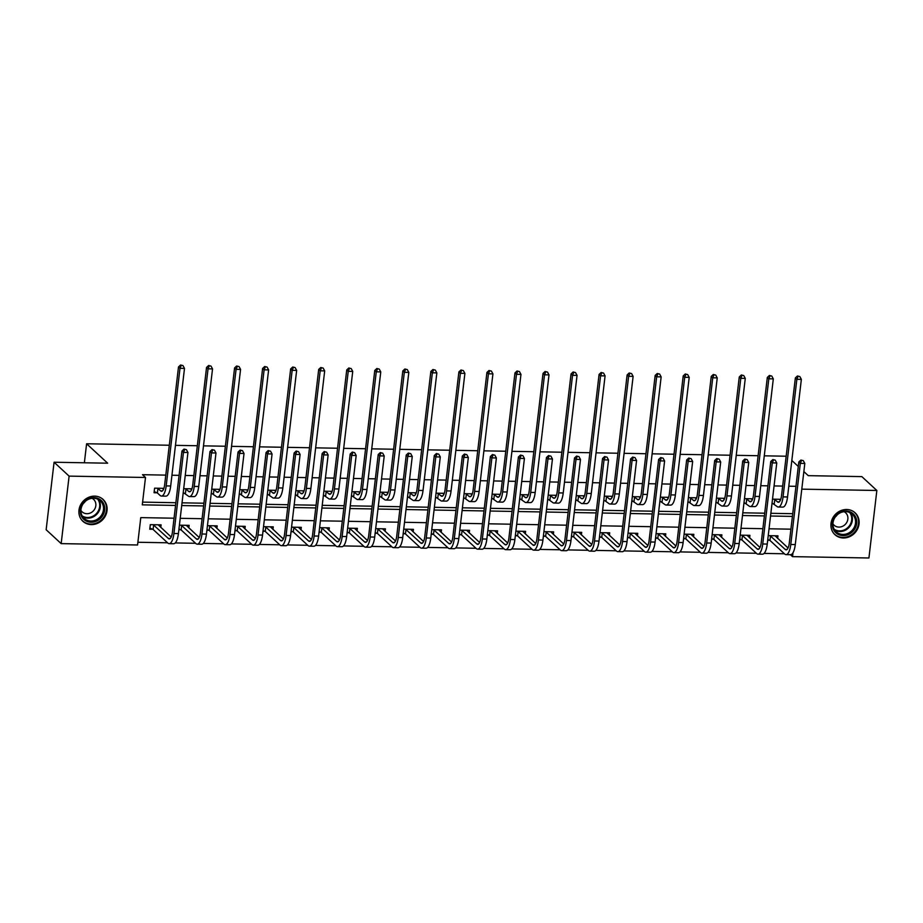 <?xml version="1.0" encoding="UTF-8"?>
<svg xmlns="http://www.w3.org/2000/svg" width="923" height="923" viewBox="0 0 923 923"><rect width="100%" height="100%" fill="white"/><g stroke="black" fill="none" stroke-linecap="round" stroke-linejoin="round"><path stroke-width="1.38" d="M94.677 496.136A14.872 13.441 -47.3 0 1 103.088 499.435A14.872 13.441 -47.3 0 1 105.672 515.334A14.872 13.441 -47.3 0 1 91.331 524.599A14.872 13.441 -47.3 0 1 82.908 521.299A14.872 13.441 -47.3 0 1 80.336 505.4A14.872 13.441 -47.3 0 1 94.677 496.136M846.703 509.508A14.872 13.441 -47.3 0 1 855.113 512.819A14.872 13.441 -47.3 0 1 857.698 528.706A14.872 13.441 -47.3 0 1 843.357 537.971A14.872 13.441 -47.3 0 1 834.934 534.671A14.872 13.441 -47.3 0 1 832.361 518.784A14.872 13.441 -47.3 0 1 846.703 509.508M803.852 471.584L808.26 475.657L861.828 476.614L876.85 490.482L868.924 557.988L792.534 556.638L792.984 552.739M790.434 554.7L792.534 556.638M137.885 542.263L167.559 542.793M175.266 542.932L195.595 543.289M203.302 543.428L223.631 543.797M231.338 543.924L251.679 544.293M259.386 544.432L279.715 544.789M287.422 544.928L307.751 545.285M315.458 545.424L335.787 545.793M343.494 545.92L363.835 546.289M371.542 546.428L391.871 546.785M399.578 546.924L419.907 547.281M427.614 547.42L447.943 547.777M455.662 547.916L475.991 548.285M483.698 548.424L504.027 548.781M511.734 548.92L532.063 549.277M539.77 549.416L560.111 549.773M567.818 549.912L588.147 550.281M595.854 550.408L616.183 550.777M623.89 550.916L644.219 551.273M651.926 551.412L672.267 551.769M679.974 551.908L700.303 552.277M708.01 552.404L728.339 552.773M736.046 552.912L756.375 553.269M764.082 553.408L784.423 553.765M174.055 518.207L140.781 517.618L137.562 544.985L61.172 543.624L69.11 476.118L145.499 477.479L142.28 504.846L175.555 505.435M69.11 476.118L54.076 462.238L46.15 529.744L61.172 543.624M54.076 462.238L107.645 463.196L86.6 443.767L84.374 462.781M86.6 443.767L169.301 445.244M175.451 445.348L197.337 445.74M203.498 445.855L225.374 446.236M231.535 446.351L253.421 446.744M259.571 446.847L281.457 447.24M287.618 447.343L309.493 447.736M315.654 447.851L337.541 448.232M343.691 448.347L365.577 448.74M371.727 448.843L393.613 449.236M399.774 449.339L421.649 449.732M427.811 449.847L449.697 450.228M455.847 450.343L477.733 450.736M483.883 450.839L505.769 451.232M511.93 451.335L533.806 451.728M539.967 451.832L561.853 452.224M568.003 452.339L589.889 452.72M596.039 452.835L617.925 453.228M624.086 453.331L645.962 453.724M652.123 453.828L674.009 454.22M680.159 454.335L702.045 454.716M708.195 454.831L730.081 455.224M736.242 455.327L758.118 455.72M764.279 455.824L786.165 456.216M777.651 538.397L777.951 535.825L768.224 535.652M767.694 540.22L769.551 540.243M749.614 537.901L749.914 535.328L740.188 535.155M739.646 539.713L741.515 539.747M721.578 537.394L721.878 534.832L712.152 534.659M711.61 539.217L713.479 539.251M693.531 536.898L693.842 534.336L684.105 534.163M683.574 538.72L685.431 538.755M665.495 536.401L665.795 533.829L656.068 533.656M655.538 538.224L657.395 538.259M637.458 535.905L637.758 533.332L628.032 533.159M627.49 537.717L629.359 537.751M609.422 535.409L609.722 532.836L599.996 532.663M599.454 537.221L601.323 537.255M581.375 534.902L581.686 532.34L571.948 532.167M571.418 536.725L573.275 536.759M553.339 534.405L553.638 531.833L543.912 531.66M543.382 536.228L545.239 536.263M525.302 533.909L525.602 531.336L515.876 531.163M515.334 535.721L517.203 535.755M497.266 533.413L497.566 530.84L487.84 530.667M487.298 535.225L489.167 535.259M469.219 532.906L469.53 530.344L459.792 530.171M459.262 534.729L461.119 534.763M441.182 532.409L441.482 529.837L431.756 529.664M431.226 534.232L433.083 534.267M413.146 531.913L413.446 529.341L403.72 529.167M403.178 533.736L405.047 533.759M385.11 531.417L385.41 528.844L375.673 528.671M375.142 533.229L376.999 533.263M357.063 530.91L357.363 528.348L347.636 528.175M347.106 532.733L348.963 532.767M329.026 530.413L329.326 527.852L319.6 527.679M319.07 532.236L320.927 532.271M300.99 529.917L301.29 527.345L291.564 527.171M291.022 531.74L292.891 531.763M272.954 529.421L273.254 526.848L263.517 526.675M262.986 531.233L264.843 531.267M244.907 528.925L245.206 526.352L235.48 526.179M234.95 530.737L236.807 530.771M216.87 528.418L217.17 525.856L207.444 525.683M206.902 530.24L208.771 530.275M188.834 527.921L189.134 525.349L179.408 525.175M178.866 529.744L180.735 529.779M160.787 527.425L161.098 524.852L150.311 524.668L149.768 529.225L152.687 529.271M795.949 486.329L788.807 486.202M782.658 486.086L774.062 485.936M767.913 485.833L760.771 485.706M754.61 485.59L746.026 485.44M739.877 485.325L732.735 485.198M726.574 485.094L717.99 484.944M711.829 484.829L704.687 484.702M698.538 484.598L689.954 484.437M683.793 484.333L676.651 484.206M670.502 484.09L661.906 483.94M655.757 483.837L648.615 483.71M642.454 483.594L633.87 483.444M627.721 483.329L620.579 483.202M614.418 483.098L605.834 482.948M599.673 482.833L592.531 482.706M586.382 482.602L577.798 482.441M571.637 482.337L564.495 482.21M558.334 482.094L549.75 481.944M543.601 481.841L536.459 481.714M530.298 481.598L521.714 481.448M515.553 481.333L508.411 481.206M502.262 481.102L493.678 480.952M487.517 480.837L480.375 480.71M474.226 480.606L465.63 480.445M459.481 480.341L452.339 480.214M446.178 480.098L437.594 479.948M431.445 479.845L424.303 479.718M418.142 479.602L409.558 479.452M403.397 479.349L396.255 479.222M390.106 479.106L381.522 478.956M375.361 478.841L368.219 478.714M362.07 478.61L353.474 478.46M347.325 478.345L340.183 478.218M334.022 478.114L325.438 477.952M319.289 477.849L312.147 477.722M305.986 477.606L297.402 477.456M291.241 477.353L284.099 477.226M277.95 477.11L269.366 476.96M263.205 476.845L256.063 476.718M249.914 476.614L241.318 476.464M235.169 476.349L228.027 476.222M221.866 476.118L213.282 475.956M207.133 475.853L199.991 475.726M193.83 475.61L185.246 475.46M179.085 475.357L171.943 475.23M165.794 475.114L142.488 474.699L145.499 477.479M142.603 502.124L175.878 502.723M182.027 502.827L203.914 503.22M210.063 503.323L231.95 503.716M238.111 503.831L259.986 504.212M266.147 504.327L288.034 504.719M294.183 504.823L316.07 505.216M322.231 505.319L344.106 505.712M350.267 505.827L372.154 506.208M378.303 506.323L400.19 506.715M406.339 506.819L428.226 507.212M434.387 507.315L456.262 507.708M462.423 507.823L484.31 508.204M490.459 508.319L512.346 508.7M518.495 508.815L540.382 509.208M546.543 509.311L568.418 509.704M574.579 509.808L596.466 510.2M602.615 510.315L624.502 510.696M630.651 510.811L652.538 511.204M658.699 511.307L680.574 511.7M686.735 511.804L708.622 512.196M714.771 512.311L736.658 512.692M742.807 512.807L764.694 513.2M770.855 513.303L792.73 513.696M780.743 499.308L772.516 499.158M771.974 503.727L773.843 503.762M752.707 498.812L744.469 498.662M743.938 503.231L745.796 503.254M724.67 498.316L716.433 498.166M715.902 502.723L717.759 502.758M696.623 497.809L688.396 497.67M687.854 502.227L689.723 502.262M668.587 497.312L660.36 497.174M659.818 501.731L661.687 501.766M640.55 496.816L632.313 496.666M631.782 501.235L633.64 501.27M612.503 496.32L604.277 496.17M603.746 500.728L605.603 500.762M584.467 495.824L576.24 495.674M575.698 500.231L577.567 500.266M556.431 495.316L548.204 495.178M547.662 499.735L549.531 499.77M528.394 494.82L520.157 494.67M519.626 499.239L521.483 499.274M500.347 494.324L492.121 494.174M491.59 498.743L493.447 498.766M472.311 493.828L464.084 493.678M463.542 498.235L465.411 498.27M444.275 493.32L436.048 493.182M435.506 497.739L437.375 497.774M416.238 492.824L408.001 492.674M407.47 497.243L409.327 497.278M388.191 492.328L379.964 492.178M379.434 496.747L381.291 496.77M360.155 491.832L351.928 491.682M351.386 496.239L353.255 496.274M332.118 491.324L323.881 491.186M323.35 495.743L325.208 495.778M304.082 490.828L295.845 490.69M295.314 495.247L297.171 495.282M276.035 490.332L267.808 490.182M267.278 494.751L269.135 494.786M247.999 489.836L239.772 489.686M239.23 494.243L241.099 494.278M219.962 489.34L211.725 489.19M211.194 493.747L213.051 493.782M191.926 488.832L183.689 488.694M183.158 493.251L185.015 493.286M163.879 488.336L154.591 488.175L154.06 492.732L156.979 492.79M801.787 489.155L876.85 490.482M798.28 466.45L791.83 460.485M181.716 505.55L203.591 505.931M209.752 506.046L231.638 506.439M237.788 506.542L259.675 506.935M265.824 507.039L287.711 507.431M293.872 507.546L315.747 507.927M321.908 508.042L343.794 508.423M349.944 508.538L371.831 508.931M377.98 509.035L399.867 509.427M406.028 509.531L427.903 509.923M434.064 510.038L455.95 510.419M462.1 510.534L483.987 510.927M490.136 511.03L512.023 511.423M518.184 511.527L540.059 511.919M546.22 512.034L568.106 512.415M574.256 512.53L596.143 512.923M602.292 513.026L624.179 513.419M630.34 513.523L652.215 513.915M658.376 514.03L680.263 514.411M686.412 514.526L708.299 514.907M714.46 515.022L736.335 515.415M742.496 515.519L764.382 515.911M770.532 516.015L792.419 516.407M790.919 529.179L769.032 528.787M762.883 528.683L740.996 528.291M734.835 528.187L712.96 527.794M706.799 527.679L684.912 527.298M678.763 527.183L656.876 526.791M650.715 526.687L628.84 526.295M622.679 526.191L600.792 525.798M594.643 525.695L572.756 525.302M566.607 525.187L544.72 524.806M538.559 524.691L516.684 524.299M510.523 524.195L488.636 523.803M482.487 523.699L460.6 523.306M454.451 523.191L432.564 522.81M426.403 522.695L404.528 522.303M398.367 522.199L376.48 521.807M370.331 521.703L348.444 521.31M342.295 521.195L320.408 520.814M314.247 520.699L292.372 520.307M286.211 520.203L264.324 519.811M258.175 519.707L236.288 519.314M230.139 519.211L208.252 518.818M202.091 518.703L180.216 518.322M774.374 499.193L777.466 501.847A9.542 3.184 -89 0 0 778.377 502.262A9.542 3.184 -89 0 0 781.55 495.501L795.361 377.911L797.437 375.984L799.837 376.572L797.437 375.984M779.324 499.285L780.316 500.404M799.837 376.572L801.36 379.376L796.861 379.295L783.05 496.886A14.307 4.777 91 0 1 778.285 507.027A14.307 4.777 91 0 1 776.935 506.415L772.066 503M801.36 379.376L787.538 496.966A14.307 4.777 91 0 1 782.785 507.108L778.285 507.027M798.037 376.538L796.861 379.295L795.361 377.911M774.789 499.378L774.259 503.935M803.287 460.646L800.887 460.058L803.287 460.646L804.81 463.461L800.31 463.381L790.78 544.478A14.307 4.777 91 0 1 786.027 554.619A14.307 4.777 91 0 1 784.665 553.996L769.967 540.428L767.774 539.494M775.043 535.778L788.046 547.997M770.094 535.686L785.208 549.439A9.542 3.184 -89 0 0 786.108 549.854A9.542 3.184 -89 0 0 789.28 543.093L798.81 461.996L800.887 460.058M804.81 463.461L795.28 544.558A14.307 4.777 91 0 1 790.515 554.7L786.027 554.619M801.487 460.612L800.31 463.381L798.81 461.996M770.509 535.871L769.967 540.428M833.319 529.271A12.876 11.63 -47.3 0 1 839.734 512.53A12.876 11.63 -47.3 0 1 855.771 517.33A12.876 11.63 -47.3 0 1 849.356 534.071A12.876 11.63 -47.3 0 1 833.319 529.271M854.64 517.491A11.918 10.764 132.7 0 0 852.333 514.261A11.918 10.764 132.7 0 0 837.957 514.238A11.918 10.764 132.7 0 0 833.85 528.556A11.918 10.764 132.7 0 0 836.157 531.786A11.918 10.764 132.7 0 0 850.533 531.81A11.918 10.764 132.7 0 0 854.64 517.491M844.13 511.688A8.492 7.672 -47.3 0 1 845.618 512.738A8.492 7.672 -47.3 0 1 847.256 515.034A8.492 7.672 -47.3 0 1 844.337 525.233A8.492 7.672 -47.3 0 1 834.104 525.21A8.492 7.672 -47.3 0 1 832.938 523.814M833.515 533.125A14.78 13.349 132.7 0 0 834.519 534.163A14.78 13.349 132.7 0 0 852.344 534.198A14.78 13.349 132.7 0 0 857.444 516.442A14.78 13.349 132.7 0 0 854.571 512.438A14.78 13.349 132.7 0 0 853.463 511.527M837.334 514.746A8.492 7.672 -47.3 0 1 835.442 516.799M93.961 497.612A12.876 11.63 -47.3 0 1 104.657 510.142A12.876 11.63 -47.3 0 1 91.077 522.233A12.876 11.63 -47.3 0 1 80.393 509.704A12.876 11.63 -47.3 0 1 93.961 497.612M90.881 521.045A11.918 10.764 132.7 0 0 102.372 513.626A11.918 10.764 132.7 0 0 100.307 500.889A11.918 10.764 132.7 0 0 93.558 498.247A11.918 10.764 132.7 0 0 82.066 505.666A11.918 10.764 132.7 0 0 84.131 518.403A11.918 10.764 132.7 0 0 90.881 521.045M85.308 501.362A8.492 7.672 -47.3 0 1 83.416 503.416M92.104 498.316A8.492 7.672 -47.3 0 1 93.592 499.355A8.492 7.672 -47.3 0 1 95.057 508.423A8.492 7.672 -47.3 0 1 86.877 513.707A8.492 7.672 -47.3 0 1 82.078 511.827A8.492 7.672 -47.3 0 1 80.912 510.431M81.501 519.741A14.78 13.349 132.7 0 0 82.493 520.78A14.78 13.349 132.7 0 0 90.858 524.068A14.78 13.349 132.7 0 0 105.107 514.861A14.78 13.349 132.7 0 0 102.545 499.066A14.78 13.349 132.7 0 0 101.438 498.155M746.338 498.697L749.43 501.351A9.542 3.184 -89 0 0 750.33 501.766A9.542 3.184 -89 0 0 753.503 495.005L767.325 377.415L769.401 375.476L771.801 376.065L769.401 375.476M751.287 498.789L752.268 499.908M771.801 376.065L773.312 378.88L768.824 378.799L755.014 496.389A14.307 4.777 91 0 1 750.249 506.531A14.307 4.777 91 0 1 748.899 505.908L744.019 502.504M773.312 378.88L759.502 496.47A14.307 4.777 91 0 1 754.737 506.612L750.249 506.531M770.001 376.042L768.824 378.799L767.325 377.415M746.753 498.882L746.222 503.439M718.302 498.201L721.394 500.854A9.542 3.184 -89 0 0 722.294 501.258A9.542 3.184 -89 0 0 725.466 494.509L739.277 376.919L741.365 374.98L743.753 375.569L741.365 374.98M723.251 498.293L724.232 499.401M743.753 375.569L745.276 378.384L740.788 378.303L726.966 495.893A14.307 4.777 91 0 1 722.213 506.035A14.307 4.777 91 0 1 720.851 505.412L715.983 501.997M745.276 378.384L731.466 495.974A14.307 4.777 91 0 1 726.701 506.116L722.213 506.035M741.965 375.534L740.788 378.303L739.277 376.919M718.717 498.374L718.175 502.943M775.251 460.15L772.851 459.562L775.251 460.15L776.762 462.965L772.274 462.885L762.744 543.982A14.307 4.777 91 0 1 757.979 554.123A14.307 4.777 91 0 1 756.629 553.5L741.93 539.932L739.738 538.986M746.995 535.271L760.01 547.489M742.046 535.19L757.172 548.943A9.542 3.184 -89 0 0 758.071 549.347A9.542 3.184 -89 0 0 761.244 542.597L770.774 461.488L772.851 459.562M776.762 462.965L767.244 544.062A14.307 4.777 91 0 1 762.479 554.204L757.979 554.123M773.451 460.116L772.274 462.885L770.774 461.488M742.461 535.363L741.93 539.932M747.203 459.654L744.803 459.066L747.203 459.654L748.726 462.458L744.238 462.377L734.708 543.485A14.307 4.777 91 0 1 729.943 553.615A14.307 4.777 91 0 1 728.593 553.004L713.894 539.424L711.702 538.49M718.959 534.775L731.962 546.993M714.01 534.694L729.124 548.435A9.542 3.184 -89 0 0 730.024 548.85A9.542 3.184 -89 0 0 733.208 542.089L742.727 460.992L744.803 459.066M748.726 462.458L739.196 543.555A14.307 4.777 91 0 1 734.443 553.696L729.943 553.615M745.415 459.619L744.238 462.377L742.727 460.992M714.425 534.867L713.894 539.424M690.254 497.705L693.358 500.347A9.542 3.184 -89 0 0 694.258 500.762A9.542 3.184 -89 0 0 697.43 494.001L711.241 376.411L713.317 374.484L715.717 375.073L713.317 374.484M695.204 497.785L696.196 498.905M715.717 375.073L717.24 377.888L712.741 377.807L698.93 495.397A14.307 4.777 91 0 1 694.165 505.527A14.307 4.777 91 0 1 692.815 504.916L687.947 501.501M717.24 377.888L703.43 495.466A14.307 4.777 91 0 1 698.665 505.608L694.165 505.527M713.917 375.038L712.741 377.807L711.241 376.411M690.669 497.878L690.139 502.435M662.218 497.197L665.31 499.851A9.542 3.184 -89 0 0 666.221 500.266A9.542 3.184 -89 0 0 669.394 493.505L683.205 375.915L685.281 373.988L687.681 374.576L685.281 373.988M667.167 497.289L668.16 498.408M687.681 374.576L689.204 377.38L684.704 377.299L670.894 494.89A14.307 4.777 91 0 1 666.129 505.031A14.307 4.777 91 0 1 664.779 504.42L659.91 501.004M689.204 377.38L675.382 494.97A14.307 4.777 91 0 1 670.629 505.112L666.129 505.031M685.881 374.542L684.704 377.299L683.205 375.915M662.633 497.382L662.103 501.939M634.182 496.701L637.274 499.355A9.542 3.184 -89 0 0 638.174 499.77A9.542 3.184 -89 0 0 641.347 493.009L655.168 375.419L657.245 373.492L659.645 374.069L657.245 373.492M639.131 496.793L640.112 497.912M659.645 374.069L661.156 376.884L656.668 376.803L642.858 494.393A14.307 4.777 91 0 1 638.093 504.535A14.307 4.777 91 0 1 636.743 503.912L631.863 500.508M661.156 376.884L647.346 494.474A14.307 4.777 91 0 1 642.581 504.616L638.093 504.535M657.845 374.046L656.668 376.803L655.168 375.419M634.597 496.886L634.055 501.443M719.167 459.146L716.767 458.558L719.167 459.146L720.69 461.962L716.19 461.881L706.672 542.978A14.307 4.777 91 0 1 701.907 553.119A14.307 4.777 91 0 1 700.557 552.508L685.847 538.928L683.655 537.994M690.923 534.279L703.926 546.497M685.974 534.186L701.088 547.939A9.542 3.184 -89 0 0 701.988 548.354A9.542 3.184 -89 0 0 705.16 541.593L714.69 460.496L716.767 458.558M720.69 461.962L711.16 543.059A14.307 4.777 91 0 1 706.395 553.2L701.907 553.119M717.367 459.123L716.19 461.881L714.69 460.496M686.389 534.371L685.847 538.928M691.131 458.65L688.731 458.062L691.131 458.65L692.654 461.465L688.154 461.385L678.624 542.482A14.307 4.777 91 0 1 673.871 552.623A14.307 4.777 91 0 1 672.509 552L657.811 538.432L655.618 537.498M662.887 533.782L675.89 546.001M657.937 533.69L673.052 547.443A9.542 3.184 -89 0 0 673.952 547.858A9.542 3.184 -89 0 0 677.124 541.097L686.654 460L688.731 458.062M692.654 461.465L683.124 542.562A14.307 4.777 91 0 1 678.359 552.704L673.871 552.623M689.331 458.616L688.154 461.385L686.654 460M658.353 533.875L657.811 538.432M663.095 458.154L660.695 457.566L663.095 458.154L664.606 460.969L660.118 460.889L650.588 541.986A14.307 4.777 91 0 1 645.823 552.127A14.307 4.777 91 0 1 644.473 551.504L629.774 537.936L627.582 536.99M634.839 533.286L647.854 545.493M629.89 533.194L645.004 546.947A9.542 3.184 -89 0 0 645.915 547.362A9.542 3.184 -89 0 0 649.088 540.601L658.618 459.492L660.695 457.566M664.606 460.969L655.088 542.066A14.307 4.777 91 0 1 650.323 552.208L645.823 552.127M661.295 458.12L660.118 460.889L658.618 459.492M630.305 533.367L629.774 537.936M606.146 496.205L609.238 498.858A9.542 3.184 -89 0 0 610.138 499.274A9.542 3.184 -89 0 0 613.31 492.513L627.121 374.923L629.198 372.984L631.597 373.573L629.198 372.984M611.095 496.297L612.076 497.405M631.597 373.573L633.12 376.388L628.632 376.307L614.81 493.897A14.307 4.777 91 0 1 610.057 504.039A14.307 4.777 91 0 1 608.695 503.416L603.827 500.001M633.12 376.388L619.31 493.978A14.307 4.777 91 0 1 614.545 504.12L610.057 504.039M629.809 373.538L628.632 376.307L627.121 374.923M606.561 496.378L606.019 500.947M635.047 457.658L632.647 457.07L635.047 457.658L636.57 460.462L632.082 460.381L622.552 541.489A14.307 4.777 91 0 1 617.787 551.619A14.307 4.777 91 0 1 616.437 551.008L601.738 537.428L599.546 536.494M606.803 532.779L619.806 544.997M601.854 532.698L616.968 546.451A9.542 3.184 -89 0 0 617.868 546.854A9.542 3.184 -89 0 0 621.052 540.093L630.571 458.996L632.647 457.07M636.57 460.462L627.04 541.57A14.307 4.777 91 0 1 622.275 551.7L617.787 551.619M633.247 457.623L632.082 460.381L630.571 458.996M602.269 532.871L601.738 537.428M578.098 495.709L581.202 498.362A9.542 3.184 -89 0 0 582.101 498.766A9.542 3.184 -89 0 0 585.274 492.005L599.085 374.415L601.161 372.488L603.561 373.077L601.161 372.488M583.048 495.789L584.04 496.909M603.561 373.077L605.084 375.892L600.585 375.811L586.774 493.401A14.307 4.777 91 0 1 582.009 503.543A14.307 4.777 91 0 1 580.659 502.92L575.79 499.505M605.084 375.892L591.274 493.482A14.307 4.777 91 0 1 586.509 503.612L582.009 503.543M601.761 373.042L600.585 375.811L599.085 374.415M578.513 495.882L577.983 500.451M607.011 457.15L604.611 456.573L607.011 457.15L608.534 459.966L604.034 459.885L594.516 540.982A14.307 4.777 91 0 1 589.751 551.123A14.307 4.777 91 0 1 588.389 550.512L573.691 536.932L571.499 535.998M578.767 532.283L591.77 544.501M573.818 532.19L588.932 545.943A9.542 3.184 -89 0 0 589.832 546.358A9.542 3.184 -89 0 0 593.004 539.597L602.534 458.5L604.611 456.573M608.534 459.966L599.004 541.063A14.307 4.777 91 0 1 594.239 551.204L589.751 551.123M605.211 457.127L604.034 459.885L602.534 458.5M574.233 532.375L573.691 536.932M550.062 495.213L553.154 497.855A9.542 3.184 -89 0 0 554.054 498.27A9.542 3.184 -89 0 0 557.238 491.509L571.049 373.919L573.125 371.992L575.525 372.58L573.125 371.992M555.011 495.293L555.992 496.412M575.525 372.58L577.048 375.384L572.548 375.315L558.738 492.894A14.307 4.777 91 0 1 553.973 503.035A14.307 4.777 91 0 1 552.623 502.424L547.754 499.008M577.048 375.384L563.226 492.974A14.307 4.777 91 0 1 558.473 503.116L553.973 503.035M573.725 372.546L572.548 375.315L571.049 373.919M550.477 495.386L549.946 499.943M578.975 456.654L576.575 456.066L578.975 456.654L580.486 459.469L575.998 459.389L566.468 540.486A14.307 4.777 91 0 1 561.715 550.627A14.307 4.777 91 0 1 560.353 550.004L545.655 536.436L543.462 535.502M550.719 531.786L563.734 544.005M545.77 531.694L560.896 545.447A9.542 3.184 -89 0 0 561.795 545.862A9.542 3.184 -89 0 0 564.968 539.101L574.498 458.004L576.575 456.066M580.486 459.469L570.968 540.566A14.307 4.777 91 0 1 566.203 550.708L561.715 550.627M577.175 456.62L575.998 459.389L574.498 458.004M546.197 531.879L545.655 536.436M522.026 494.705L525.118 497.359A9.542 3.184 -89 0 0 526.018 497.774A9.542 3.184 -89 0 0 529.191 491.013L543.012 373.423L545.089 371.496L547.489 372.073L545.089 371.496M526.975 494.797L527.956 495.916M547.489 372.073L549 374.888L544.512 374.807L530.702 492.397A14.307 4.777 91 0 1 525.937 502.539A14.307 4.777 91 0 1 524.587 501.916L519.707 498.512M549 374.888L535.19 492.478A14.307 4.777 91 0 1 530.425 502.62L525.937 502.539M545.689 372.05L544.512 374.807L543.012 373.423M522.441 494.89L521.899 499.447M550.927 456.158L548.539 455.57L550.927 456.158L552.45 458.973L547.962 458.893L538.432 539.99A14.307 4.777 91 0 1 533.667 550.131A14.307 4.777 91 0 1 532.317 549.508L517.618 535.94L515.426 534.994M522.683 531.29L535.698 543.509M517.734 531.198L532.848 544.951A9.542 3.184 -89 0 0 533.759 545.366A9.542 3.184 -89 0 0 536.932 538.605L546.462 457.508L548.539 455.57M552.45 458.973L542.92 540.07A14.307 4.777 91 0 1 538.167 550.212L533.667 550.131M549.139 456.124L547.962 458.893L546.462 457.508M518.149 531.371L517.618 535.94M493.978 494.209L497.082 496.862A9.542 3.184 -89 0 0 497.982 497.278A9.542 3.184 -89 0 0 501.154 490.517L514.965 372.927L517.042 370.988L519.441 371.577L517.042 370.988M498.928 494.301L499.92 495.42M519.441 371.577L520.964 374.392L516.476 374.311L502.654 491.901A14.307 4.777 91 0 1 497.901 502.043A14.307 4.777 91 0 1 496.539 501.42L491.671 498.005M520.964 374.392L507.154 491.982A14.307 4.777 91 0 1 502.389 502.124L497.901 502.043M517.653 371.542L516.476 374.311L514.965 372.927M494.405 494.393L493.863 498.951M522.891 455.662L520.491 455.074L522.891 455.662L524.414 458.466L519.914 458.396L510.396 539.494A14.307 4.777 91 0 1 505.631 549.635A14.307 4.777 91 0 1 504.281 549.012L489.582 535.444L487.379 534.498M494.647 530.783L507.65 543.001M489.698 530.702L504.812 544.455A9.542 3.184 -89 0 0 505.712 544.858A9.542 3.184 -89 0 0 508.896 538.097L518.414 457L520.491 455.074M524.414 458.466L514.884 539.574A14.307 4.777 91 0 1 510.119 549.716L505.631 549.635M521.091 455.627L519.914 458.396L518.414 457M490.113 530.875L489.582 535.444M465.942 493.713L469.034 496.366A9.542 3.184 -89 0 0 469.945 496.77A9.542 3.184 -89 0 0 473.118 490.009L486.929 372.431L489.005 370.492L491.405 371.081L489.005 370.492M470.892 493.793L471.884 494.913M491.405 371.081L492.928 373.896L488.429 373.815L474.618 491.405A14.307 4.777 91 0 1 469.853 501.547A14.307 4.777 91 0 1 468.503 500.924L463.634 497.509M492.928 373.896L479.118 491.486A14.307 4.777 91 0 1 474.353 501.627L469.853 501.547M489.605 371.046L488.429 373.815L486.929 372.431M466.357 493.886L465.827 498.455M494.855 455.154L492.455 454.578L494.855 455.154L496.378 457.97L491.878 457.889L482.348 538.986A14.307 4.777 91 0 1 477.595 549.127A14.307 4.777 91 0 1 476.233 548.516L461.535 534.936L459.342 534.002M466.611 530.287L479.614 542.505M461.662 530.206L476.776 543.947A9.542 3.184 -89 0 0 477.676 544.362A9.542 3.184 -89 0 0 480.848 537.601L490.378 456.504L492.455 454.578M496.378 457.97L486.848 539.067A14.307 4.777 91 0 1 482.083 549.208L477.595 549.127M493.055 455.131L491.878 457.889L490.378 456.504M462.077 530.379L461.535 534.936M437.906 493.217L440.998 495.859A9.542 3.184 -89 0 0 441.898 496.274A9.542 3.184 -89 0 0 445.082 489.513L458.893 371.923L460.969 369.996L463.369 370.584L460.969 369.996M442.855 493.297L443.836 494.416M463.369 370.584L464.892 373.4L460.392 373.319L446.582 490.898A14.307 4.777 91 0 1 441.817 501.039A14.307 4.777 91 0 1 440.467 500.428L435.598 497.012M464.892 373.4L451.07 490.978A14.307 4.777 91 0 1 446.317 501.12L441.817 501.039M461.569 370.55L460.392 373.319L458.893 371.923M438.321 493.39L437.79 497.947M466.819 454.658L464.419 454.07L466.819 454.658L468.33 457.473L463.842 457.393L454.312 538.49A14.307 4.777 91 0 1 449.547 548.631A14.307 4.777 91 0 1 448.197 548.008L433.498 534.44L431.306 533.506M438.563 529.79L451.578 542.009M433.614 529.698L448.74 543.451A9.542 3.184 -89 0 0 449.639 543.866A9.542 3.184 -89 0 0 452.812 537.105L462.342 456.008L464.419 454.07M468.33 457.473L458.812 538.571A14.307 4.777 91 0 1 454.047 548.712L449.547 548.631M465.019 454.624L463.842 457.393L462.342 456.008M434.041 529.883L433.498 534.44M409.87 492.709L412.962 495.363A9.542 3.184 -89 0 0 413.862 495.778A9.542 3.184 -89 0 0 417.034 489.017L430.856 371.427L432.933 369.5L435.333 370.088L432.933 369.5M414.819 492.801L415.8 493.92M435.333 370.088L436.844 372.892L432.356 372.811L418.546 490.401A14.307 4.777 91 0 1 413.781 500.543A14.307 4.777 91 0 1 412.431 499.92L407.551 496.516M436.844 372.892L423.034 490.482A14.307 4.777 91 0 1 418.269 500.624L413.781 500.543M433.533 370.054L432.356 372.811L430.856 371.427M410.285 492.894L409.743 497.451M438.771 454.162L436.383 453.574L438.771 454.162L440.294 456.977L435.806 456.897L426.276 537.994A14.307 4.777 91 0 1 421.511 548.135A14.307 4.777 91 0 1 420.161 547.512L405.462 533.944L403.27 533.009M410.527 529.294L423.542 541.513M405.578 529.202L420.692 542.955A9.542 3.184 -89 0 0 421.603 543.37A9.542 3.184 -89 0 0 424.776 536.609L434.295 455.512L436.383 453.574M440.294 456.977L430.764 538.074A14.307 4.777 91 0 1 426.011 548.216L421.511 548.135M436.983 454.128L435.806 456.897L434.295 455.512M405.993 529.387L405.462 533.944M381.822 492.213L384.926 494.866A9.542 3.184 -89 0 0 385.826 495.282A9.542 3.184 -89 0 0 388.998 488.521L402.809 370.931L404.885 368.992L407.285 369.581L404.885 368.992M386.772 492.305L387.764 493.424M407.285 369.581L408.808 372.396L404.32 372.315L390.498 489.905A14.307 4.777 91 0 1 385.745 500.047A14.307 4.777 91 0 1 384.383 499.424L379.515 496.02M408.808 372.396L394.998 489.986A14.307 4.777 91 0 1 390.233 500.128L385.745 500.047M405.485 369.558L404.32 372.315L402.809 370.931M382.249 492.397L381.707 496.955M410.735 453.666L408.335 453.078L410.735 453.666L412.258 456.481L407.758 456.4L398.24 537.498A14.307 4.777 91 0 1 393.475 547.639A14.307 4.777 91 0 1 392.125 547.016L377.426 533.448L375.223 532.502M382.491 528.787L395.494 541.005M377.542 528.706L392.656 542.459A9.542 3.184 -89 0 0 393.556 542.862A9.542 3.184 -89 0 0 396.728 536.113L406.258 455.004L408.335 453.078M412.258 456.481L402.728 537.578A14.307 4.777 91 0 1 397.963 547.72L393.475 547.639M408.935 453.631L407.758 456.4L406.258 455.004M377.957 528.879L377.426 533.448M353.786 491.717L356.878 494.37A9.542 3.184 -89 0 0 357.789 494.774A9.542 3.184 -89 0 0 360.962 488.025L374.773 370.435L376.849 368.496L379.249 369.085L376.849 368.496M358.735 491.809L359.728 492.917M379.249 369.085L380.772 371.9L376.272 371.819L362.462 489.409A14.307 4.777 91 0 1 357.697 499.551A14.307 4.777 91 0 1 356.347 498.928L351.478 495.513M380.772 371.9L366.962 489.49A14.307 4.777 91 0 1 362.197 499.631L357.697 499.551M377.449 369.05L376.272 371.819L374.773 370.435M354.201 491.89L353.671 496.459M382.699 453.17L380.299 452.582L382.699 453.17L384.222 455.974L379.722 455.893L370.192 537.001A14.307 4.777 91 0 1 365.439 547.131A14.307 4.777 91 0 1 364.077 546.52L349.379 532.94L347.186 532.006M354.455 528.291L367.458 540.509M349.505 528.21L364.62 541.951A9.542 3.184 -89 0 0 365.52 542.366A9.542 3.184 -89 0 0 368.692 535.605L378.222 454.508L380.299 452.582M384.222 455.974L374.692 537.071A14.307 4.777 91 0 1 369.927 547.212L365.439 547.131M380.899 453.135L379.722 455.893L378.222 454.508M349.921 528.383L349.379 532.94M325.75 491.221L328.842 493.863A9.542 3.184 -89 0 0 329.742 494.278A9.542 3.184 -89 0 0 332.926 487.517L346.736 369.927L348.813 368L351.213 368.589L348.813 368M330.699 491.301L331.68 492.421M351.213 368.589L352.736 371.404L348.236 371.323L334.426 488.913A14.307 4.777 91 0 1 329.661 499.043A14.307 4.777 91 0 1 328.311 498.432L323.431 495.016M352.736 371.404L338.914 488.982A14.307 4.777 91 0 1 334.149 499.124L329.661 499.043M349.413 368.554L348.236 371.323L346.736 369.927M326.165 491.394L325.634 495.951M354.663 452.662L352.263 452.074L354.663 452.662L356.174 455.477L351.686 455.397L342.156 536.494A14.307 4.777 91 0 1 337.391 546.635A14.307 4.777 91 0 1 336.041 546.024L321.342 532.444L319.15 531.51M326.407 527.794L339.422 540.013M321.458 527.702L336.583 541.455A9.542 3.184 -89 0 0 337.483 541.87A9.542 3.184 -89 0 0 340.656 535.109L350.186 454.012L352.263 452.074M356.174 455.477L346.656 536.575A14.307 4.777 91 0 1 341.891 546.716L337.391 546.635M352.863 452.639L351.686 455.397L350.186 454.012M321.873 527.887L321.342 532.444M297.714 490.713L300.806 493.367A9.542 3.184 -89 0 0 301.706 493.782A9.542 3.184 -89 0 0 304.878 487.021L318.7 369.431L320.777 367.504L323.165 368.092L320.777 367.504M302.663 490.805L303.644 491.924M323.165 368.092L324.688 370.896L320.2 370.815L306.39 488.405A14.307 4.777 91 0 1 301.625 498.547A14.307 4.777 91 0 1 300.263 497.935L295.395 494.52M324.688 370.896L310.878 488.486A14.307 4.777 91 0 1 306.113 498.628L301.625 498.547M321.377 368.058L320.2 370.815L318.7 369.431M298.129 490.898L297.587 495.455M326.615 452.166L324.215 451.578L326.615 452.166L328.138 454.981L323.65 454.901L314.12 535.998A14.307 4.777 91 0 1 309.355 546.139A14.307 4.777 91 0 1 308.005 545.516L293.306 531.948L291.114 531.013M298.371 527.298L311.386 539.517M293.422 527.206L308.536 540.959A9.542 3.184 -89 0 0 309.436 541.374A9.542 3.184 -89 0 0 312.62 534.613L322.139 453.516L324.215 451.578M328.138 454.981L318.608 536.078A14.307 4.777 91 0 1 313.855 546.22L309.355 546.139M324.827 452.132L323.65 454.901L322.139 453.516M293.837 527.391L293.306 531.948M269.666 490.217L272.77 492.87A9.542 3.184 -89 0 0 273.67 493.286A9.542 3.184 -89 0 0 276.842 486.525L290.653 368.935L292.729 367.008L295.129 367.585L292.729 367.008M274.616 490.309L275.608 491.428M295.129 367.585L296.652 370.4L292.164 370.319L278.342 487.909A14.307 4.777 91 0 1 273.577 498.051A14.307 4.777 91 0 1 272.227 497.428L267.358 494.024M296.652 370.4L282.842 487.99A14.307 4.777 91 0 1 278.077 498.132L273.577 498.051M293.329 367.562L292.164 370.319L290.653 368.935M270.081 490.401L269.551 494.959M298.579 451.67L296.179 451.082L298.579 451.67L300.102 454.485L295.602 454.404L286.084 535.502A14.307 4.777 91 0 1 281.319 545.643A14.307 4.777 91 0 1 279.969 545.02L265.27 531.452L263.067 530.506M270.335 526.802L283.338 539.009M265.386 526.71L280.5 540.463A9.542 3.184 -89 0 0 281.4 540.878A9.542 3.184 -89 0 0 284.572 534.117L294.102 453.008L296.179 451.082M300.102 454.485L290.572 535.582A14.307 4.777 91 0 1 285.807 545.724L281.319 545.643M296.779 451.635L295.602 454.404L294.102 453.008M265.801 526.883L265.27 531.452M241.63 489.721L244.722 492.374A9.542 3.184 -89 0 0 245.633 492.79A9.542 3.184 -89 0 0 248.806 486.029L262.617 368.439L264.693 366.5L267.093 367.089L264.693 366.5M246.579 489.813L247.572 490.921M267.093 367.089L268.616 369.904L264.116 369.823L250.306 487.413A14.307 4.777 91 0 1 245.541 497.555A14.307 4.777 91 0 1 244.191 496.932L239.322 493.517M268.616 369.904L254.794 487.494A14.307 4.777 91 0 1 250.041 497.635L245.541 497.555M265.293 367.054L264.116 369.823L262.617 368.439M242.045 489.894L241.514 494.463M270.543 451.174L268.143 450.586L270.543 451.174L272.066 453.978L267.566 453.897L258.036 535.005A14.307 4.777 91 0 1 253.283 545.135A14.307 4.777 91 0 1 251.921 544.524L237.223 530.944L235.03 530.01M242.299 526.295L255.302 538.513M237.349 526.214L252.464 539.967A9.542 3.184 -89 0 0 253.364 540.37A9.542 3.184 -89 0 0 256.536 533.609L266.066 452.512L268.143 450.586M272.066 453.978L262.536 535.086A14.307 4.777 91 0 1 257.771 545.216L253.283 545.135M268.743 451.139L267.566 453.897L266.066 452.512M237.765 526.387L237.223 530.944M213.594 489.225L216.686 491.878A9.542 3.184 -89 0 0 217.586 492.282A9.542 3.184 -89 0 0 220.759 485.521L234.58 367.931L236.657 366.004L239.057 366.593L236.657 366.004M218.543 489.305L219.524 490.425M239.057 366.593L240.568 369.408L236.08 369.327L222.27 486.917A14.307 4.777 91 0 1 217.505 497.059A14.307 4.777 91 0 1 216.155 496.436L211.275 493.02M240.568 369.408L226.758 486.998A14.307 4.777 91 0 1 221.993 497.128L217.505 497.059M237.257 366.558L236.08 369.327L234.58 367.931M214.009 489.398L213.478 493.967M242.507 450.666L240.107 450.089L242.507 450.666L244.018 453.481L239.53 453.401L230 534.498A14.307 4.777 91 0 1 225.235 544.639A14.307 4.777 91 0 1 223.885 544.028L209.186 530.448L206.994 529.514M214.251 525.798L227.266 538.017M209.302 525.706L224.427 539.459A9.542 3.184 -89 0 0 225.327 539.874A9.542 3.184 -89 0 0 228.5 533.113L238.03 452.016L240.107 450.089M244.018 453.481L234.5 534.579A14.307 4.777 91 0 1 229.735 544.72L225.235 544.639M240.707 450.643L239.53 453.401L238.03 452.016M209.717 525.891L209.186 530.448M185.558 488.729L188.65 491.371A9.542 3.184 -89 0 0 189.55 491.786A9.542 3.184 -89 0 0 192.722 485.025L206.544 367.435L208.621 365.508L211.009 366.096L208.621 365.508M190.507 488.809L191.488 489.928M211.009 366.096L212.532 368.9L208.044 368.831L194.222 486.409A14.307 4.777 91 0 1 189.469 496.551A14.307 4.777 91 0 1 188.107 495.939L183.239 492.524M212.532 368.9L198.722 486.49A14.307 4.777 91 0 1 193.957 496.632L189.469 496.551M209.221 366.062L208.044 368.831L206.544 367.435M185.973 488.902L185.431 493.459M214.459 450.17L212.059 449.582L214.459 450.17L215.982 452.985L211.494 452.905L201.964 534.002A14.307 4.777 91 0 1 197.199 544.143A14.307 4.777 91 0 1 195.849 543.52L181.15 529.952L178.958 529.017M186.215 525.302L199.218 537.521M181.266 525.21L196.38 538.963A9.542 3.184 -89 0 0 197.28 539.378A9.542 3.184 -89 0 0 200.464 532.617L209.983 451.52L212.059 449.582M215.982 452.985L206.452 534.082A14.307 4.777 91 0 1 201.699 544.224L197.199 544.143M212.671 450.136L211.494 452.905L209.983 451.52M181.681 525.395L181.15 529.952M157.51 488.221L160.614 490.874A9.542 3.184 -89 0 0 161.513 491.29A9.542 3.184 -89 0 0 164.686 484.529L178.497 366.939L180.573 365.012L182.973 365.589L180.573 365.012M162.46 488.313L163.452 489.432M182.973 365.589L184.496 368.404L179.997 368.323L166.186 485.913A14.307 4.777 91 0 1 161.421 496.055A14.307 4.777 91 0 1 160.071 495.432L157.395 492.963L154.199 491.59M184.496 368.404L170.686 485.994A14.307 4.777 91 0 1 165.921 496.136L161.421 496.055M181.173 365.566L179.997 368.323L178.497 366.939M157.925 488.405L157.395 492.963M186.423 449.674L184.023 449.086L186.423 449.674L187.946 452.489L183.446 452.408L173.928 533.506A14.307 4.777 91 0 1 169.163 543.647A14.307 4.777 91 0 1 167.813 543.024L153.103 529.456L149.907 528.083M158.179 524.806L171.182 537.024M153.23 524.714L168.344 538.467A9.542 3.184 -89 0 0 169.244 538.882A9.542 3.184 -89 0 0 172.416 532.121L181.946 451.024L184.023 449.086M187.946 452.489L178.416 533.586A14.307 4.777 91 0 1 173.651 543.728L169.163 543.647M184.623 449.639L183.446 452.408L181.946 451.024M153.645 524.887L153.103 529.456M779.289 501.881L777.466 501.847M787.538 496.966L783.05 496.886M787.019 549.473L785.208 549.439M795.28 544.558L790.78 544.478M850.602 512.992A11.918 10.764 -47.3 0 1 851.514 514.607A11.918 10.764 -47.3 0 1 848.306 528.152A11.918 10.764 -47.3 0 1 834.75 530.16M834.207 529.271A11.526 10.418 132.7 0 0 847.556 527.818A11.526 10.418 132.7 0 0 850.868 514.515A11.526 10.418 132.7 0 0 849.679 512.519M98.576 499.608A11.918 10.764 -47.3 0 1 98.692 511.78A11.918 10.764 -47.3 0 1 87.754 518.161A11.918 10.764 -47.3 0 1 82.724 516.788M82.182 515.899A11.526 10.418 132.7 0 0 87.5 517.503A11.526 10.418 132.7 0 0 98.219 511.077A11.526 10.418 132.7 0 0 97.653 499.135M751.253 501.385L749.43 501.351M759.502 496.47L755.014 496.389M723.205 500.889L721.394 500.854M731.466 495.974L726.966 495.893M758.983 548.966L757.172 548.943M767.244 544.062L762.744 543.982M730.947 548.47L729.124 548.435M739.196 543.555L734.708 543.485M695.169 500.381L693.358 500.347M703.43 495.466L698.93 495.397M667.133 499.885L665.31 499.851M675.382 494.97L670.894 494.89M639.097 499.389L637.274 499.355M647.346 494.474L642.858 494.393M702.911 547.974L701.088 547.939M711.16 543.059L706.672 542.978M674.863 547.477L673.052 547.443M683.124 542.562L678.624 542.482M646.827 546.981L645.004 546.947M655.088 542.066L650.588 541.986M611.049 498.893L609.238 498.858M619.31 493.978L614.81 493.897M618.791 546.474L616.968 546.451M627.04 541.57L622.552 541.489M583.013 498.385L581.202 498.362M591.274 493.482L586.774 493.401M590.755 545.978L588.932 545.943M599.004 541.063L594.516 540.982M554.977 497.889L553.154 497.855M563.226 492.974L558.738 492.894M562.707 545.481L560.896 545.447M570.968 540.566L566.468 540.486M526.941 497.393L525.118 497.359M535.19 492.478L530.702 492.397M534.671 544.985L532.848 544.951M542.92 540.07L538.432 539.99M498.893 496.897L497.082 496.862M507.154 491.982L502.654 491.901M506.635 544.478L504.812 544.455M514.884 539.574L510.396 539.494M470.857 496.389L469.034 496.366M479.118 491.486L474.618 491.405M478.587 543.982L476.776 543.947M486.848 539.067L482.348 538.986M442.821 495.893L440.998 495.859M451.07 490.978L446.582 490.898M450.551 543.485L448.74 543.451M458.812 538.571L454.312 538.49M414.785 495.397L412.962 495.363M423.034 490.482L418.546 490.401M422.515 542.989L420.692 542.955M430.764 538.074L426.276 537.994M386.737 494.901L384.926 494.866M394.998 489.986L390.498 489.905M394.479 542.482L392.656 542.459M402.728 537.578L398.24 537.498M358.701 494.393L356.878 494.37M366.962 489.49L362.462 489.409M366.431 541.986L364.62 541.951M374.692 537.071L370.192 537.001M330.665 493.897L328.842 493.863M338.914 488.982L334.426 488.913M338.395 541.489L336.583 541.455M346.656 536.575L342.156 536.494M302.617 493.401L300.806 493.367M310.878 488.486L306.39 488.405M310.359 540.993L308.536 540.959M318.608 536.078L314.12 535.998M274.581 492.905L272.77 492.87M282.842 487.99L278.342 487.909M282.323 540.497L280.5 540.463M290.572 535.582L286.084 535.502M246.545 492.409L244.722 492.374M254.794 487.494L250.306 487.413M254.275 539.99L252.464 539.967M262.536 535.086L258.036 535.005M218.509 491.901L216.686 491.878M226.758 486.998L222.27 486.917M226.239 539.494L224.427 539.459M234.5 534.579L230 534.498M190.461 491.405L188.65 491.371M198.722 486.49L194.222 486.409M198.203 538.997L196.38 538.963M206.452 534.082L201.964 534.002M162.425 490.909L160.614 490.874M170.686 485.994L166.186 485.913M170.167 538.501L168.344 538.467M178.416 533.586L173.928 533.506M834.519 534.163L833.884 533.575M854.571 512.438L853.937 511.85M82.493 520.78L81.859 520.191M102.545 499.066L101.911 498.478"/></g></svg>
